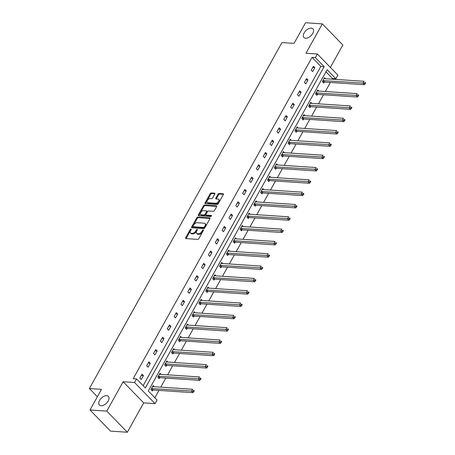<?xml version="1.0" encoding="UTF-8"?>
<svg xmlns="http://www.w3.org/2000/svg" width="455" height="455" viewBox="0 0 455 455"><rect width="100%" height="100%" fill="white"/><g stroke="black" fill="none" stroke-linecap="round" stroke-linejoin="round"><path stroke-width="0.68" d="M305.618 38.237A6.245 3.606 -44.2 0 0 311.937 34.665A6.245 3.606 -44.2 0 0 312.909 28.83A6.245 3.606 -44.2 0 0 311.243 28.13A6.245 3.606 -44.2 0 0 304.924 31.702A6.245 3.606 -44.2 0 0 303.951 37.532A6.245 3.606 -44.2 0 0 305.618 38.237M101.073 405.735A6.245 3.606 -44.2 0 0 107.391 402.163A6.245 3.606 -44.2 0 0 108.364 396.333A6.245 3.606 -44.2 0 0 106.697 395.628A6.245 3.606 -44.2 0 0 100.379 399.2A6.245 3.606 -44.2 0 0 99.406 405.03A6.245 3.606 -44.2 0 0 101.073 405.735M190.981 229.019A0.671 0.387 -44.2 0 0 190.218 229.53L185.634 237.766A0.955 0.552 -44.2 0 0 185.606 238.477A0.955 0.552 -44.2 0 0 185.862 238.585L197.726 239.381A0.955 0.552 -44.2 0 0 198.818 238.648L203.402 230.412A0.671 0.387 -44.2 0 0 202.475 230.355L201.883 231.419A3.066 1.769 -44.2 0 1 198.391 233.756L197.407 233.694A3.066 1.769 -44.2 0 1 196.588 233.347A3.066 1.769 -44.2 0 1 196.674 231.072L197.271 230.002A0.671 0.387 -44.2 0 0 196.35 229.94L195.752 231.009A3.066 1.769 -44.2 0 1 192.266 233.347L191.276 233.279A3.066 1.769 -44.2 0 1 190.457 232.937A3.066 1.769 -44.2 0 1 190.548 230.662L191.14 229.593A0.671 0.387 -44.2 0 0 190.981 229.019M191.026 229.803A0.671 0.387 -44.2 0 0 190.77 230.105L186.186 238.34A0.955 0.552 -44.2 0 0 186.078 238.602M203.283 230.622A0.671 0.387 -44.2 0 0 203.032 230.924L202.441 231.987L201.883 231.419M197.157 230.213A0.671 0.387 -44.2 0 0 196.901 230.514L196.31 231.578L195.752 231.009M127.309 432.25L110.519 431.124L89.993 409.989L106.783 411.115L127.309 432.25L143.661 402.874L155.075 403.642L134.549 382.501L136.551 378.913L145.344 387.961L324.176 66.657L315.389 57.603L317.385 54.014L337.911 75.149L335.909 78.743L327.117 69.689L148.285 390.993L157.072 400.047L155.075 403.642M330.381 67.397L342.842 45.011L322.322 23.876L305.97 53.246L317.385 54.014M89.993 409.989L101.488 389.343L89.402 388.53L281.946 42.588L294.038 43.401L305.533 22.75L322.322 23.876M214.805 194.018A0.955 0.552 -44.2 0 0 214.834 193.301A0.955 0.552 -44.2 0 0 214.578 193.193L211.251 192.971A0.955 0.552 -44.2 0 0 210.159 193.705L205.069 202.85A0.955 0.552 -44.2 0 0 205.04 203.561A0.955 0.552 -44.2 0 0 205.296 203.669L217.16 204.466A0.955 0.552 -44.2 0 0 218.252 203.732L223.342 194.586A0.955 0.552 -44.2 0 0 223.371 193.875A0.955 0.552 -44.2 0 0 223.115 193.767L219.094 193.5A0.955 0.552 -44.2 0 0 218.002 194.228L215.824 198.141A0.955 0.552 -44.2 0 0 215.795 198.852A0.955 0.552 -44.2 0 0 216.051 198.96L218.047 199.097A2.559 1.479 -44.2 0 1 218.73 199.387A2.559 1.479 -44.2 0 1 218.332 201.775A2.559 1.479 -44.2 0 1 215.738 203.243L207.924 202.72A2.559 1.479 -44.2 0 1 207.241 202.429A2.559 1.479 -44.2 0 1 207.639 200.041A2.559 1.479 -44.2 0 1 210.233 198.573L211.535 198.659A0.955 0.552 -44.2 0 0 212.627 197.931L214.805 194.018M143.661 402.874L123.134 381.739L106.783 411.115M123.134 381.739L134.549 382.501M143.126 385.686L320.821 66.436L312.028 57.381L133.19 378.685L136.551 378.913M312.028 57.381L315.389 57.603M197.834 217.081A0.955 0.552 -44.2 0 0 196.742 217.808L191.652 226.954A0.955 0.552 -44.2 0 0 191.623 227.665A0.955 0.552 -44.2 0 0 191.879 227.773L203.743 228.569A0.955 0.552 -44.2 0 0 204.835 227.836L209.926 218.69A0.955 0.552 -44.2 0 0 209.954 217.979A0.955 0.552 -44.2 0 0 209.698 217.871L197.834 217.081L198.386 217.649A0.955 0.552 -44.2 0 0 197.294 218.383L192.203 227.528A0.955 0.552 -44.2 0 0 192.101 227.79M198.357 214.902L203.448 205.757A0.955 0.552 -44.2 0 1 204.54 205.023L216.404 205.819A0.955 0.552 -44.2 0 1 216.66 205.927A0.955 0.552 -44.2 0 1 216.631 206.638L214.453 210.551A0.955 0.552 -44.2 0 1 213.367 211.285L208.555 210.961A0.955 0.552 -44.2 0 0 207.463 211.694L206.018 214.288A0.955 0.552 -44.2 0 0 205.99 214.999A0.955 0.552 -44.2 0 0 206.246 215.107L211.256 215.442A0.671 0.387 -44.2 0 1 210.648 216.529L198.585 215.721A0.955 0.552 -44.2 0 1 198.329 215.613A0.955 0.552 -44.2 0 1 198.357 214.902L198.915 215.477L204.005 206.325L203.448 205.757M89.402 388.53L97.37 396.743M318.739 91.057L317.675 89.965L315.474 93.912L316.862 95.34L317.351 94.458M305.026 115.695L303.963 114.603L301.762 118.55L303.149 119.978L303.639 119.091M291.308 140.333L290.25 139.236L288.049 143.183L289.437 144.616L289.926 143.729M277.595 164.972L276.538 163.874L274.337 167.821L275.724 169.249L276.213 168.367M263.883 189.604L262.825 188.512L260.624 192.459L262.012 193.887L262.501 193.005M250.17 214.242L249.107 213.15L246.911 217.098L248.299 218.525L248.788 217.638M236.458 238.881L235.394 237.783L233.199 241.73L234.587 243.163L235.076 242.276M222.745 263.519L221.682 262.421L219.486 266.368L220.874 267.796L221.363 266.914M209.033 288.151L207.969 287.06L205.774 291.007L207.161 292.434L207.651 291.553M195.32 312.79L194.257 311.692L192.061 315.645L193.449 317.072L193.938 316.185M181.608 337.428L180.544 336.33L178.349 340.277L179.736 341.711L180.225 340.823M167.895 362.066L166.831 360.969L164.636 364.916L166.024 366.343L166.513 365.462M154.182 386.699L153.119 385.607L150.923 389.554L152.311 390.982L152.8 390.1M154.859 397.767L158.96 390.401M160.774 387.142L165.813 378.082M167.633 374.823L172.673 365.763M174.487 362.504L179.526 353.45M181.346 350.185L186.385 341.131M188.199 337.866L193.238 328.811M195.058 325.547L200.098 316.492M201.912 313.233L206.951 304.173M208.771 300.914L213.81 291.854M215.624 288.595L220.664 279.535M222.484 276.276L227.523 267.216M229.337 263.957L234.376 254.902M236.196 251.638L241.235 242.583M243.05 239.319L248.089 230.264M249.909 226.999L254.948 217.945M256.762 214.686L261.807 205.626M263.621 202.367L268.66 193.307M270.475 190.048L275.52 180.988M277.334 177.729L282.373 168.674M284.187 165.41L289.232 156.355M291.046 153.09L296.086 144.036M297.9 140.771L302.945 131.717M304.759 128.452L309.798 119.398M311.612 116.139L316.657 107.079M318.472 103.82L323.511 94.759M325.325 91.5L330.37 82.44M332.184 79.181L332.554 78.516L325.973 71.742M161.042 374.38L159.978 373.288L157.777 377.235L159.165 378.662L159.66 377.781M174.754 349.747L173.691 348.649L171.489 352.597L172.877 354.024L173.372 353.143M188.467 325.109L187.403 324.011L185.208 327.964L186.59 329.392L187.085 328.504M202.179 300.471L201.116 299.379L198.92 303.326L200.302 304.753L200.797 303.872M215.892 275.832L214.828 274.74L212.633 278.688L214.015 280.115L214.51 279.233M229.604 251.2L228.541 250.102L226.345 254.049L227.727 255.477L228.222 254.595M243.317 226.562L242.253 225.464L240.058 229.417L241.44 230.844L241.935 229.957M257.029 201.923L255.966 200.831L253.771 204.778L255.153 206.206L255.647 205.324M270.742 177.285L269.678 176.193L267.483 180.14L268.865 181.568L269.36 180.686M284.455 152.652L283.391 151.555L281.196 155.502L282.578 156.929L283.073 156.048M298.167 128.014L297.104 126.917L294.908 130.869L296.296 132.297L296.785 131.41M311.88 103.376L310.816 102.284L308.621 106.231L310.009 107.659L310.498 106.777M325.592 78.738L324.529 77.646L322.333 81.593L323.721 83.02L324.21 82.139M332.554 78.516L335.909 78.743M320.821 66.436L324.176 66.657M314.82 67.647L312.625 71.594L311.237 70.167L313.432 66.22L314.82 67.647L312.716 67.505M307.967 79.966L305.766 83.913L304.384 82.486L306.579 78.539L307.967 79.966L305.862 79.824M301.108 92.285L298.912 96.232L297.524 94.805L299.72 90.858L301.108 92.285L299.003 92.143M294.254 104.604L292.053 108.552L290.671 107.124L292.866 103.177L294.254 104.604L292.15 104.462M287.395 116.924L285.2 120.871L283.812 119.443L286.007 115.496L287.395 116.924L285.291 116.781M280.542 129.243L278.341 133.19L276.958 131.762L279.154 127.809L280.542 129.243L278.437 129.101M273.683 141.556L271.487 145.509L270.099 144.081L272.295 140.129L273.683 141.556L271.578 141.42M266.829 153.875L264.628 157.822L263.246 156.395L265.441 152.448L266.829 153.875L264.725 153.739M259.97 166.194L257.775 170.142L256.387 168.714L258.582 164.767L259.97 166.194L257.866 166.052M253.117 178.514L250.915 182.461L249.533 181.033L251.729 177.086L253.117 178.514L251.012 178.371M246.257 190.833L244.062 194.78L242.674 193.352L244.87 189.405L246.257 190.833L244.153 190.69M239.404 203.152L237.203 207.099L235.815 205.671L238.016 201.724L239.404 203.152L237.3 203.01M232.545 215.471L230.349 219.418L228.962 217.99L231.157 214.043L232.545 215.471L230.44 215.329M225.691 227.79L223.49 231.737L222.103 230.31L224.304 226.357L225.691 227.79L223.587 227.648M218.832 240.103L216.637 244.056L215.249 242.629L217.444 238.676L218.832 240.103L216.728 239.967M211.979 252.423L209.778 256.37L208.39 254.942L210.591 250.995L211.979 252.423L209.874 252.286M205.12 264.742L202.924 268.689L201.537 267.261L203.732 263.314L205.12 264.742L203.015 264.6M198.266 277.061L196.065 281.008L194.677 279.58L196.879 275.633L198.266 277.061L196.162 276.919M191.407 289.38L189.212 293.327L187.824 291.9L190.019 287.952L191.407 289.38L189.303 289.238M184.554 301.699L182.353 305.646L180.965 304.219L183.166 300.272L184.554 301.699L182.449 301.557M177.695 314.018L175.499 317.965L174.111 316.538L176.307 312.591L177.695 314.018L175.59 313.876M170.841 326.337L168.64 330.284L167.252 328.857L169.453 324.904L170.841 326.337L168.737 326.195M163.982 338.651L161.787 342.604L160.399 341.17L162.594 337.223L163.982 338.651L161.878 338.514M157.129 350.97L154.927 354.917L153.54 353.489L155.741 349.542L157.129 350.97L155.024 350.833M150.269 363.289L148.074 367.236L146.686 365.809L148.882 361.861L150.269 363.289L148.165 363.147M143.416 375.608L141.215 379.555L139.827 378.128L142.028 374.181L143.416 375.608L141.312 375.466M190.457 232.937L191.009 233.506A3.066 1.769 -44.2 0 0 191.828 233.853L191.276 233.279M196.31 231.578A3.066 1.769 -44.2 0 1 192.818 233.921L191.828 233.853M196.588 233.347L197.14 233.915A3.066 1.769 -44.2 0 0 197.959 234.262L197.407 233.694M202.441 231.987A3.066 1.769 -44.2 0 1 198.949 234.331L197.959 234.262M210.034 218.428L198.386 217.649M193.051 226.163A0.671 0.387 -44.2 0 0 193.21 226.738L203.624 227.437A0.671 0.387 -44.2 0 0 204.386 226.926L205.012 225.799A3.066 1.769 -44.2 0 0 205.103 223.524A3.066 1.769 -44.2 0 0 204.284 223.177L197.163 222.7A3.066 1.769 -44.2 0 0 193.676 225.043L193.051 226.163M193.511 227.051A0.671 0.387 -44.2 0 0 193.762 227.307L193.21 226.738M205.103 223.524L205.654 224.093A3.066 1.769 -44.2 0 1 205.569 226.368L204.943 227.494A0.671 0.387 -44.2 0 1 204.176 228.006L193.762 227.307M216.739 206.377L205.097 205.597A0.955 0.552 -44.2 0 0 204.005 206.325M205.99 214.999L206.542 215.573A0.955 0.552 -44.2 0 0 206.798 215.681L211.427 215.988M203.561 210.625A2.559 1.479 -44.2 0 0 200.968 212.093A2.559 1.479 -44.2 0 0 200.57 214.487A2.559 1.479 -44.2 0 0 201.252 214.777L204.005 214.959A0.955 0.552 -44.2 0 0 205.091 214.225L206.542 211.632A0.955 0.552 -44.2 0 0 206.564 210.921A0.955 0.552 -44.2 0 0 206.308 210.813L203.561 210.625M200.57 214.487L201.121 215.056A2.559 1.479 -44.2 0 0 201.804 215.346L201.252 214.777M206.564 210.921L207.122 211.49A0.955 0.552 -44.2 0 1 207.093 212.201L205.649 214.8A0.955 0.552 -44.2 0 1 204.557 215.528L201.804 215.346M207.241 202.429L207.798 203.004A2.559 1.479 -44.2 0 0 208.481 203.288L207.924 202.72M218.73 199.387L219.282 199.955A2.559 1.479 -44.2 0 1 218.883 202.35A2.559 1.479 -44.2 0 1 216.29 203.812L208.481 203.288M223.45 194.325L219.646 194.069A0.955 0.552 -44.2 0 0 218.559 194.803L216.381 198.716A0.955 0.552 -44.2 0 0 216.273 198.977M214.914 193.75L211.802 193.546A0.955 0.552 -44.2 0 0 210.71 194.274L205.62 203.419A0.955 0.552 -44.2 0 0 205.518 203.686M151.771 390.43L152.925 390.06A0.978 0.563 135.8 0 1 153.21 390.02L192.965 392.676L191.578 391.249L192.675 389.275L152.92 386.613A0.978 0.563 135.8 0 1 152.704 386.54L152.63 386.488M151.413 388.672L151.538 388.633A0.978 0.563 135.8 0 1 151.822 388.587L193.199 391.146L193.75 391.715L194.194 390.925L193.637 390.356L193.199 391.146M193.637 390.356L194.194 390.925M193.75 391.715L192.965 392.676M158.63 378.111L159.785 377.741A0.978 0.563 135.8 0 1 160.063 377.701L199.825 380.357L198.437 378.93L199.535 376.956L159.779 374.3A0.978 0.563 135.8 0 1 159.557 374.226L159.483 374.169M158.272 376.353L158.397 376.313A0.978 0.563 135.8 0 1 158.676 376.274L200.052 378.827L200.609 379.396L201.047 378.605L200.496 378.037L200.052 378.827M200.496 378.037L201.047 378.605M200.609 379.396L199.825 380.357M165.483 365.792L166.638 365.422A0.978 0.563 135.8 0 1 166.922 365.382L206.678 368.044L205.29 366.611L206.388 364.637L166.632 361.981A0.978 0.563 135.8 0 1 166.416 361.907L166.342 361.85M165.125 364.034L165.25 363.994A0.978 0.563 135.8 0 1 165.535 363.954L206.911 366.508L207.463 367.077L207.907 366.292L207.349 365.718L206.911 366.508M207.349 365.718L207.907 366.292M207.463 367.077L206.678 368.044M172.343 353.472L173.497 353.103A0.978 0.563 135.8 0 1 173.776 353.063L213.537 355.725L212.149 354.297L213.247 352.318L173.492 349.662A0.978 0.563 135.8 0 1 173.27 349.588L173.196 349.531M171.984 351.715L172.109 351.675A0.978 0.563 135.8 0 1 172.388 351.635L213.765 354.189L214.322 354.758L214.76 353.973L214.208 353.399L213.765 354.189M214.208 353.399L214.76 353.973M214.322 354.758L213.537 355.725M179.196 341.153L180.351 340.784A0.978 0.563 135.8 0 1 180.635 340.744L220.391 343.406L219.003 341.978L220.106 340.004L180.345 337.343A0.978 0.563 135.8 0 1 180.129 337.269L180.055 337.218M178.838 339.396L178.963 339.356A0.978 0.563 135.8 0 1 179.247 339.316L220.624 341.87L221.175 342.444L221.619 341.654L221.062 341.079L220.624 341.87M221.062 341.079L221.619 341.654M221.175 342.444L220.391 343.406M186.055 328.834L187.21 328.464A0.978 0.563 135.8 0 1 187.488 328.425L227.25 331.086L225.862 329.659L226.96 327.685L187.204 325.024A0.978 0.563 135.8 0 1 186.982 324.95L186.908 324.898M185.697 327.077L185.822 327.037A0.978 0.563 135.8 0 1 186.106 326.997L227.477 329.551L228.035 330.125L228.473 329.335L227.921 328.76L227.477 329.551M227.921 328.76L228.473 329.335M228.035 330.125L227.25 331.086M192.909 316.521L194.063 316.145A0.978 0.563 135.8 0 1 194.348 316.106L234.103 318.767L232.715 317.34L233.819 315.366L194.057 312.704A0.978 0.563 135.8 0 1 193.841 312.63L193.767 312.579M192.55 314.758L192.675 314.718A0.978 0.563 135.8 0 1 192.96 314.678L234.336 317.232L234.888 317.806L235.332 317.016L234.774 316.447L234.336 317.232M234.774 316.447L235.332 317.016M234.888 317.806L234.103 318.767M199.768 304.202L200.922 303.832A0.978 0.563 135.8 0 1 201.201 303.786L240.962 306.448L239.575 305.021L240.672 303.047L200.917 300.385A0.978 0.563 135.8 0 1 200.695 300.311L200.621 300.26M199.409 302.438L199.535 302.399A0.978 0.563 135.8 0 1 199.819 302.359L241.19 304.918L241.747 305.487L242.185 304.696L241.633 304.128L241.19 304.918M241.633 304.128L242.185 304.696M241.747 305.487L240.962 306.448M206.627 291.882L207.776 291.513A0.978 0.563 135.8 0 1 208.06 291.473L247.816 294.129L246.428 292.701L247.531 290.728L207.77 288.066A0.978 0.563 135.8 0 1 207.554 287.992L207.48 287.941M206.263 290.125L206.388 290.085A0.978 0.563 135.8 0 1 206.672 290.04L248.049 292.599L248.601 293.168L249.044 292.377L248.487 291.809L248.049 292.599M248.487 291.809L249.044 292.377M248.601 293.168L247.816 294.129M213.48 279.563L214.635 279.194A0.978 0.563 135.8 0 1 214.914 279.154L254.675 281.81L253.287 280.382L254.385 278.409L214.629 275.753A0.978 0.563 135.8 0 1 214.407 275.679L214.333 275.622M213.122 277.806L213.247 277.766A0.978 0.563 135.8 0 1 213.531 277.726L254.902 280.28L255.46 280.849L255.898 280.058L255.346 279.489L254.902 280.28M255.346 279.489L255.898 280.058M255.46 280.849L254.675 281.81M220.339 267.244L221.488 266.875A0.978 0.563 135.8 0 1 221.773 266.835L261.528 269.496L260.141 268.063L261.244 266.09L221.483 263.434A0.978 0.563 135.8 0 1 221.267 263.36L221.193 263.303M219.981 265.487L220.101 265.447A0.978 0.563 135.8 0 1 220.385 265.407L261.762 267.961L262.319 268.53L262.757 267.745L262.199 267.17L261.762 267.961M262.199 267.17L262.757 267.745M262.319 268.53L261.528 269.496M227.193 254.925L228.347 254.555A0.978 0.563 135.8 0 1 228.626 254.516L268.387 257.177L267 255.75L268.097 253.771L228.342 251.114A0.978 0.563 135.8 0 1 228.12 251.041L228.052 250.984M226.835 253.168L226.96 253.128A0.978 0.563 135.8 0 1 227.244 253.088L268.615 255.642L269.172 256.211L269.61 255.426L269.059 254.851L268.615 255.642M269.059 254.851L269.61 255.426M269.172 256.211L268.387 257.177M234.052 242.606L235.201 242.236A0.978 0.563 135.8 0 1 235.485 242.196L275.241 244.858L273.853 243.431L274.957 241.457L235.195 238.795A0.978 0.563 135.8 0 1 234.979 238.721L234.905 238.67M233.694 240.849L233.813 240.809A0.978 0.563 135.8 0 1 234.097 240.769L275.474 243.323L276.031 243.897L276.469 243.106L275.912 242.532L275.474 243.323M275.912 242.532L276.469 243.106M276.031 243.897L275.241 244.858M240.905 230.287L242.06 229.917A0.978 0.563 135.8 0 1 242.339 229.877L282.1 232.539L280.712 231.112L281.81 229.138L242.054 226.476A0.978 0.563 135.8 0 1 241.832 226.402L241.764 226.351M240.547 228.529L240.672 228.49A0.978 0.563 135.8 0 1 240.957 228.45L282.333 231.004L282.885 231.578L283.323 230.787L282.771 230.213L282.333 231.004M282.771 230.213L283.323 230.787M282.885 231.578L282.1 232.539M247.765 217.973L248.913 217.598A0.978 0.563 135.8 0 1 249.198 217.558L288.953 220.22L287.566 218.792L288.669 216.819L248.908 214.157A0.978 0.563 135.8 0 1 248.692 214.083L248.618 214.032M247.406 216.21L247.526 216.17A0.978 0.563 135.8 0 1 247.81 216.131L289.187 218.684L289.744 219.259L290.182 218.468L289.625 217.899L289.187 218.684M289.625 217.899L290.182 218.468M289.744 219.259L288.953 220.22M254.618 205.654L255.773 205.285A0.978 0.563 135.8 0 1 256.051 205.239L295.813 207.901L294.425 206.473L295.522 204.5L255.767 201.838A0.978 0.563 135.8 0 1 255.545 201.764L255.477 201.713M254.26 203.897L254.385 203.851A0.978 0.563 135.8 0 1 254.669 203.812L296.046 206.371L296.597 206.94L297.035 206.149L296.484 205.58L296.046 206.371M296.484 205.58L297.035 206.149M296.597 206.94L295.813 207.901M261.477 193.335L262.626 192.965A0.978 0.563 135.8 0 1 262.91 192.926L302.666 195.582L301.278 194.154L302.382 192.181L262.62 189.519A0.978 0.563 135.8 0 1 262.404 189.445L262.33 189.394M261.119 191.578L261.238 191.538A0.978 0.563 135.8 0 1 261.523 191.498L302.899 194.052L303.457 194.621L303.894 193.83L303.337 193.261L302.899 194.052M303.337 193.261L303.894 193.83M303.457 194.621L302.666 195.582M268.331 181.016L269.485 180.646A0.978 0.563 135.8 0 1 269.764 180.607L309.525 183.263L308.137 181.835L309.235 179.862L269.479 177.205A0.978 0.563 135.8 0 1 269.258 177.131L269.189 177.075M267.972 179.259L268.097 179.219A0.978 0.563 135.8 0 1 268.382 179.179L309.758 181.733L310.31 182.301L310.748 181.511L310.196 180.942L309.758 181.733M310.196 180.942L310.748 181.511M310.31 182.301L309.525 183.263M275.19 168.697L276.339 168.327A0.978 0.563 135.8 0 1 276.623 168.287L316.379 170.949L314.991 169.516L316.094 167.542L276.333 164.886A0.978 0.563 135.8 0 1 276.117 164.812L276.043 164.755M274.831 166.939L274.951 166.9A0.978 0.563 135.8 0 1 275.235 166.86L316.612 169.414L317.169 169.982L317.607 169.197L317.05 168.623L316.612 169.414M317.05 168.623L317.607 169.197M317.169 169.982L316.379 170.949M282.043 156.378L283.198 156.008A0.978 0.563 135.8 0 1 283.476 155.968L323.238 158.63L321.85 157.202L322.948 155.223L283.192 152.567A0.978 0.563 135.8 0 1 282.97 152.493L282.902 152.436M281.685 154.62L281.81 154.581A0.978 0.563 135.8 0 1 282.094 154.541L323.471 157.094L324.023 157.663L324.461 156.878L323.909 156.304L323.471 157.094M323.909 156.304L324.461 156.878M324.023 157.663L323.238 158.63M288.902 144.059L290.051 143.689A0.978 0.563 135.8 0 1 290.336 143.649L330.091 146.311L328.703 144.883L329.807 142.91L290.045 140.248A0.978 0.563 135.8 0 1 289.829 140.174L289.755 140.123M288.544 142.301L288.663 142.261A0.978 0.563 135.8 0 1 288.948 142.222L330.324 144.775L330.882 145.35L331.32 144.559L330.762 143.985L330.324 144.775M330.762 143.985L331.32 144.559M330.882 145.35L330.091 146.311M295.756 131.74L296.91 131.37A0.978 0.563 135.8 0 1 297.189 131.33L336.95 133.992L335.562 132.564L336.66 130.591L296.905 127.929A0.978 0.563 135.8 0 1 296.683 127.855L296.614 127.804M295.397 129.982L295.522 129.942A0.978 0.563 135.8 0 1 295.807 129.903L337.183 132.456L337.735 133.031L338.173 132.24L337.621 131.666L337.183 132.456M337.621 131.666L338.173 132.24M337.735 133.031L336.95 133.992M302.615 119.426L303.764 119.051A0.978 0.563 135.8 0 1 304.048 119.011L343.804 121.673L342.416 120.245L343.519 118.272L303.758 115.61A0.978 0.563 135.8 0 1 303.542 115.536L303.468 115.485M302.257 117.663L302.382 117.623A0.978 0.563 135.8 0 1 302.66 117.583L344.037 120.137L344.594 120.712L345.032 119.921L344.475 119.352L344.037 120.137M344.475 119.352L345.032 119.921M344.594 120.712L343.804 121.673M309.468 107.107L310.623 106.737A0.978 0.563 135.8 0 1 310.907 106.692L350.663 109.354L349.275 107.926L350.373 105.952L310.617 103.291A0.978 0.563 135.8 0 1 310.395 103.217L310.327 103.166M309.11 105.35L309.235 105.304A0.978 0.563 135.8 0 1 309.519 105.264L350.896 107.824L351.448 108.392L351.886 107.602L351.334 107.033L350.896 107.824M351.334 107.033L351.886 107.602M351.448 108.392L350.663 109.354M316.327 94.788L317.476 94.418A0.978 0.563 135.8 0 1 317.761 94.378L357.516 97.034L356.134 95.607L357.232 93.633L317.471 90.972A0.978 0.563 135.8 0 1 317.254 90.898L317.18 90.846M315.969 93.03L316.094 92.991A0.978 0.563 135.8 0 1 316.373 92.951L357.749 95.504L358.307 96.073L358.745 95.283L358.187 94.714L357.749 95.504M358.187 94.714L358.745 95.283M358.307 96.073L357.516 97.034M323.181 82.469L324.335 82.099A0.978 0.563 135.8 0 1 324.62 82.059L364.375 84.715L362.988 83.288L364.085 81.314L324.33 78.658A0.978 0.563 135.8 0 1 324.108 78.584L324.04 78.527M322.822 80.711L322.948 80.671A0.978 0.563 135.8 0 1 323.232 80.632L364.609 83.185L365.16 83.754L365.598 82.964L365.046 82.395L364.609 83.185M365.046 82.395L365.598 82.964M365.16 83.754L364.375 84.715M190.77 230.105L190.218 229.53M203.032 230.924L202.475 230.355M196.901 230.514L196.35 229.94M192.818 233.921L192.266 233.347M198.949 234.331L198.391 233.756M186.186 238.34L185.634 237.766M210.051 218.241L209.698 217.871M192.203 227.528L191.652 226.954M197.294 218.383L196.742 217.808M204.176 228.006L203.624 227.437M204.943 227.494L204.386 226.926M205.569 226.368L205.012 225.799M205.097 205.597L204.54 205.023M216.762 206.189L216.404 205.819M206.798 215.681L206.246 215.107M204.557 215.528L204.005 214.959M205.649 214.8L205.091 214.225M207.093 212.201L206.542 211.632M216.29 203.812L215.738 203.243M216.381 198.716L215.824 198.141M218.559 194.803L218.002 194.228M219.646 194.069L219.094 193.5M223.468 194.131L223.115 193.767M205.62 203.419L205.069 202.85M210.71 194.274L210.159 193.705M211.802 193.546L211.251 192.971M214.936 193.563L214.578 193.193M152.925 390.06L151.538 388.633M153.21 390.02L151.822 388.587M159.785 377.741L158.397 376.313M160.063 377.701L158.676 376.274M166.638 365.422L165.25 363.994M166.922 365.382L165.535 363.954M173.497 353.103L172.109 351.675M173.776 353.063L172.388 351.635M180.351 340.784L178.963 339.356M180.635 340.744L179.247 339.316M187.21 328.464L185.822 327.037M187.488 328.425L186.106 326.997M194.063 316.145L192.675 314.718M194.348 316.106L192.96 314.678M200.922 303.832L199.535 302.399M201.201 303.786L199.819 302.359M207.776 291.513L206.388 290.085M208.06 291.473L206.672 290.04M214.635 279.194L213.247 277.766M214.914 279.154L213.531 277.726M221.488 266.875L220.101 265.447M221.773 266.835L220.385 265.407M228.347 254.555L226.96 253.128M228.626 254.516L227.244 253.088M235.201 242.236L233.813 240.809M235.485 242.196L234.097 240.769M242.06 229.917L240.672 228.49M242.339 229.877L240.957 228.45M248.913 217.598L247.526 216.17M249.198 217.558L247.81 216.131M255.773 205.285L254.385 203.851M256.051 205.239L254.669 203.812M262.626 192.965L261.238 191.538M262.91 192.926L261.523 191.498M269.485 180.646L268.097 179.219M269.764 180.607L268.382 179.179M276.339 168.327L274.951 166.9M276.623 168.287L275.235 166.86M283.198 156.008L281.81 154.581M283.476 155.968L282.094 154.541M290.051 143.689L288.663 142.261M290.336 143.649L288.948 142.222M296.91 131.37L295.522 129.942M297.189 131.33L295.807 129.903M303.764 119.051L302.382 117.623M304.048 119.011L302.66 117.583M310.623 106.737L309.235 105.304M310.907 106.692L309.519 105.264M317.476 94.418L316.094 92.991M317.761 94.378L316.373 92.951M324.335 82.099L322.948 80.671M324.62 82.059L323.232 80.632M193.585 227.233L193.028 226.664"/></g></svg>
